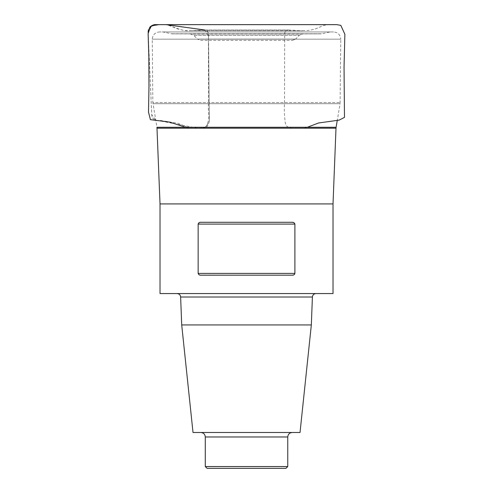 <?xml version="1.0" encoding="UTF-8"?>
<svg xmlns="http://www.w3.org/2000/svg" width="493" height="493" viewBox="0 0 493 493"><rect width="100%" height="100%" fill="white"/><g stroke="black" fill="none" stroke-linecap="round" stroke-linejoin="round"><path stroke-width="0.37" stroke-dasharray="2.46 1.85" d="M200.633 40.395L292.411 40.395L200.633 40.395L197.465 39.083L295.578 39.083L299.251 35.41L302.363 34.097L172.057 33.863L162.887 31.946L330.156 31.946L162.887 31.946M333.601 31.946L159.449 31.946L333.601 31.946C337.988 32.378 340.373 34.793 340.768 39.181L152.275 39.181L340.768 39.181L340.09 103.709L152.959 103.709L340.09 103.709L337.286 120.261M336.097 127.28L156.953 127.28L152.855 102.575L340.188 102.575L152.855 102.575L152.275 39.181C152.67 34.793 155.061 32.378 159.449 31.946M333.021 203.923L160.022 203.923M333.021 293.557L160.022 293.557M292.127 222.3L199.677 222.479M198.599 223.101L198.149 224.093L294.894 224.093L294.894 273.393L198.149 273.393L198.149 224.093M198.895 274.632L199.375 274.891M199.745 275.026L292.127 275.186M293.298 275.026L293.668 274.891M294.691 274.077L294.894 273.393M293.951 222.731L293.366 222.479M177.055 293.557L315.988 293.557L177.055 293.557M311.336 324.93L181.707 324.93M300.027 432.497L193.016 432.497M200.811 432.497L292.238 432.497L200.811 432.497M287.758 466.557L205.291 466.557M207.085 468.35L285.965 468.35M148.128 32.279L151.715 114.616L155.591 120.033L198.149 128.285L205.686 127.373L209.383 121.124L208.416 35.619L204.731 29.993M208.083 24.656L165.882 24.65M160.293 24.65L159.066 24.65M148.134 32.076L151.838 117.007C153.619 119.854 156.164 120.964 159.479 120.323L175.243 122.868C181.27 123.293 186.027 128.075 191.98 128.285L201.736 128.285C211.269 128.334 209.334 117.309 209.186 110.752L208.582 42.404C207.732 38.337 210.566 31.065 204.897 29.987L288.276 29.987L204.774 29.987L190.384 30.708M204.774 29.987L190.353 30.708C181.59 31.768 173.789 26.197 165.537 24.65M164.798 24.656L160.496 24.65M160.416 24.65L155.887 24.65M149.712 27.343L148.455 29.716M292.411 40.395L295.578 39.083L197.465 39.083L193.792 35.41L299.251 35.41L193.792 35.41L190.68 34.097L320.992 33.863L172.057 33.863L321.892 33.758L171.151 33.758L321.892 33.758L330.156 31.946M157.045 128.192L335.998 128.192M180.635 297.008L312.408 297.008M205.291 436.977L287.758 436.977M288.276 29.987L302.554 30.714L187.254 30.628C182.034 30.344 177.079 29.044 172.39 26.721C170.405 24.946 164.761 24.397 165.759 24.65L190.316 24.656M327.956 24.656L163.694 24.656M237.25 24.656L326.982 24.656M333.533 24.656L188.511 24.656M243.296 24.656L329.835 24.65M307.305 127.28L302.912 128.285L200.466 128.285C200.854 128.457 205.248 127.804 206.259 126.035C210.684 119.522 207.578 110.759 208.539 103.308L208.403 37.758C209.272 33.814 208.108 31.225 204.903 29.987L287.998 29.993C285.231 30.8 284.122 32.76 284.677 35.878L284.504 103C284.023 110.34 284.399 117.525 285.638 124.556C286.39 125.894 287.468 126.886 288.892 127.527L292.571 128.285L199.036 128.285L296.996 128.285L192.436 128.279L302.419 128.285L190.471 128.285L185.732 127.28M164.939 24.65L164.446 24.65M164.317 24.65L331.388 24.656M159.393 24.65L157.064 24.656M163.054 24.65L161.531 24.656M190.353 30.708L307.003 30.541C312.494 30.079 317.634 28.483 322.422 25.765L327.389 24.656M298.129 24.656L296.151 24.656M295.362 24.656L244.608 24.656"/><path stroke-width="0.74" d="M160.022 203.923L333.021 203.923L333.021 293.557L160.022 293.557L160.022 203.923L156.953 127.28L336.097 127.28L337.286 120.261M199.677 222.479L199.092 222.731M198.932 222.83L198.599 223.101M293.366 222.479L292.127 222.3C293.471 222.17 294.395 222.768 294.894 224.093L198.149 224.093L198.149 273.393L198.895 274.632M199.375 274.891L199.745 275.026M292.127 275.186L200.922 275.186C199.573 275.31 198.648 274.712 198.149 273.393L294.894 273.393C294.395 274.712 293.471 275.31 292.127 275.186L293.298 275.026M293.668 274.891L294.148 274.632M294.444 274.385L294.691 274.077M294.894 273.393L294.894 224.093L293.951 222.731M198.149 224.093C198.648 222.774 199.573 222.177 200.922 222.3L292.127 222.3M181.707 324.93L311.336 324.93L300.027 432.497L193.016 432.497L181.707 324.93L180.635 297.008C180.364 294.9 179.169 293.754 177.055 293.557M205.291 466.557L287.758 466.557L285.965 468.35L207.085 468.35L205.291 466.557L205.291 436.977C205.026 434.253 203.529 432.762 200.811 432.497M204.731 29.993L166.135 24.656L163.694 24.656M165.882 24.65L160.293 24.65M159.066 24.65L151.493 25.753L148.128 32.279M244.608 24.656L164.798 24.656M160.496 24.65L161.895 24.656M155.887 24.65L150.464 26.548L149.712 27.343M148.455 29.716L148.134 32.076M333.021 203.923L335.998 128.192L157.045 128.192M311.336 324.93L312.408 297.008L180.635 297.008M287.758 466.557L287.758 436.977L205.291 436.977M190.316 24.656L327.956 24.656M208.083 24.656L237.25 24.656M326.982 24.656L333.502 24.656M188.511 24.656L243.296 24.656M329.835 24.65L336.867 24.656L340.817 25.377L344.872 34.288L344.046 67.128L344.478 117.389L339.122 120.126L318.564 122.979L307.305 127.28M165.537 24.65L164.939 24.65M160.416 24.65L159.393 24.65M157.064 24.656L337.064 24.656L155.782 24.65C154.235 24.465 152.46 25.094 150.464 26.548L148.134 33.555L148.837 56.905L148.972 86.651L148.504 112.133L150.427 119.657L169.444 122.073L185.732 127.28M331.388 24.656L163.054 24.65M327.364 24.656L298.129 24.656M296.151 24.656L295.362 24.656M335.998 128.192L336.097 127.28M287.758 436.977C288.023 434.253 289.514 432.762 292.238 432.497M312.408 297.008C312.661 294.925 313.856 293.773 315.988 293.557"/></g></svg>
